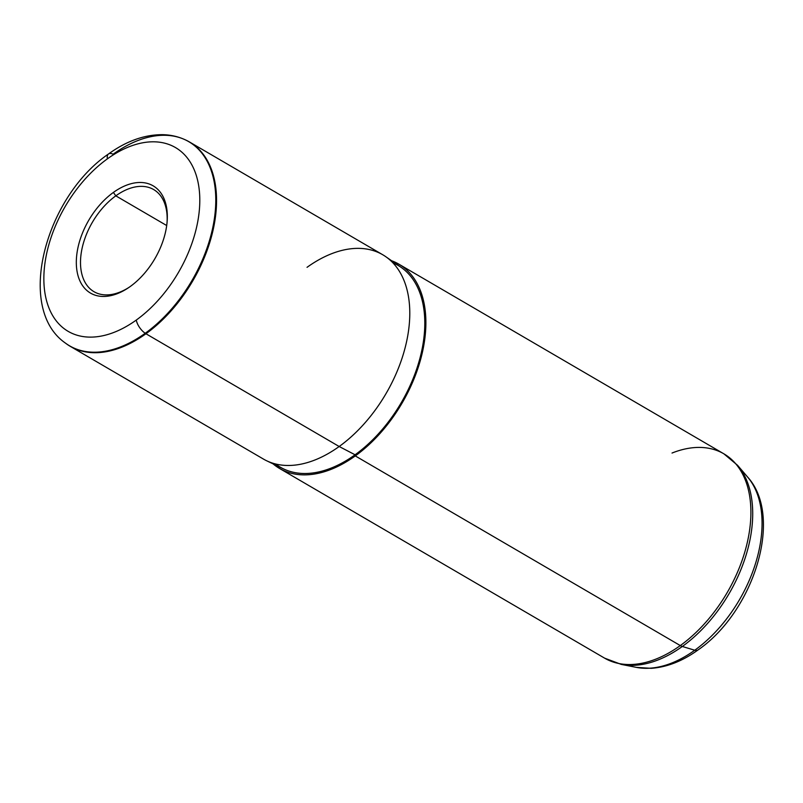 <?xml version="1.0" encoding="UTF-8"?>
<svg xmlns="http://www.w3.org/2000/svg" width="803" height="803" viewBox="0 0 803 803"><rect width="100%" height="100%" fill="white"/><g stroke="black" fill="none" stroke-linecap="round" stroke-linejoin="round"><path stroke-width="1.2" d="M128.952 287.414A59.151 36.416 120.3 0 1 94.031 291.72A59.151 36.416 120.3 0 1 82.267 247.545A59.151 36.416 120.3 0 1 115.803 195.842L166.693 225.533L115.803 195.842A59.151 36.416 120.3 0 1 153.644 189.548A59.151 36.416 120.3 0 1 167.084 222.08A59.151 36.416 -59.7 0 0 115.803 195.842A59.151 36.416 -59.7 0 0 81.003 269.748A59.151 36.416 -59.7 0 0 128.952 287.414M113.394 192.429L115.803 195.842L113.394 192.429A62.102 38.233 120.3 0 1 167.165 221.036A62.102 38.233 120.3 0 1 130.257 286.5A62.102 38.233 120.3 0 1 128.089 287.996A62.102 38.233 120.3 0 1 76.917 270.511A62.102 38.233 120.3 0 1 113.394 192.429A62.102 38.233 -59.7 0 0 77.108 271.655A62.102 38.233 -59.7 0 0 130.257 286.5A62.102 38.233 -59.7 0 0 166.542 207.274A62.102 38.233 -59.7 0 0 113.394 192.429M136.279 320.066A106.418 65.515 120.3 0 1 45.209 294.621A106.418 65.515 120.3 0 1 107.371 158.864A106.418 65.515 120.3 0 1 198.441 184.299A106.418 65.515 120.3 0 1 136.279 320.066A11.834 5.46 54.2 0 0 145.223 333.275A118.202 72.772 120.3 0 1 65.444 343.102A118.202 72.772 -59.7 0 0 145.223 333.275A11.834 5.46 -125.8 0 1 136.279 320.066A106.418 65.515 -59.7 0 0 198.441 184.299A106.418 65.515 -59.7 0 0 107.371 158.864A106.418 65.515 -59.7 0 0 45.209 294.621A106.418 65.515 -59.7 0 0 136.279 320.066M113.123 154.226A11.834 5.46 54.2 0 0 108.515 153.965A11.834 5.46 54.2 0 0 107.371 158.864A11.834 5.46 -125.8 0 1 108.515 153.965C126.392 141.077 144.369 134.643 162.437 134.673C170.196 134.814 177.483 136.39 184.319 139.391A118.202 72.772 120.3 0 1 213.046 226.275A118.202 72.772 120.3 0 1 145.223 333.275L145.945 333.757A118.292 72.832 120.3 0 1 66.097 343.584A118.292 72.832 120.3 0 1 65.766 343.343A118.292 72.832 -59.7 0 0 70.252 346.334A118.292 72.832 -59.7 0 0 145.945 333.757L145.223 333.275A118.202 72.772 -59.7 0 0 213.046 226.275A118.202 72.772 -59.7 0 0 184.319 139.391A118.202 72.772 -59.7 0 0 113.123 154.226M189.498 141.99L382.73 254.742A118.292 72.832 120.3 0 1 406.258 343.102A118.292 72.832 120.3 0 1 339.177 446.508L145.945 333.757A118.292 72.832 -59.7 0 0 213.026 230.341A118.292 72.832 -59.7 0 0 189.498 141.99A118.292 72.832 -59.7 0 0 184.69 139.551A118.292 72.832 120.3 0 1 185.061 139.722A118.292 72.832 120.3 0 1 213.809 226.667A118.292 72.832 120.3 0 1 145.945 333.757L339.177 446.508A118.292 72.832 120.3 0 1 263.484 459.095L70.252 346.334M385.731 256.659L401.048 267.309A116.816 71.919 120.3 0 1 420.702 355.267A116.816 71.919 120.3 0 1 355.077 454.789L339.177 446.508L355.077 454.789A116.816 71.919 120.3 0 1 283.439 468.862L266.626 460.761A118.292 72.832 -59.7 0 0 339.177 446.508A118.292 72.832 -59.7 0 0 405.635 345.732A118.292 72.832 -59.7 0 0 385.731 256.659A118.292 72.832 -59.7 0 0 307.037 267.329M355.277 455.913A118.292 72.832 120.3 0 1 273.07 463.863A118.292 72.832 -59.7 0 0 279.585 468.49A118.292 72.832 -59.7 0 0 355.277 455.913L680.292 645.572A118.292 72.832 120.3 0 1 604.609 658.149A118.292 72.832 -59.7 0 0 680.292 645.572L355.277 455.913A118.292 72.832 -59.7 0 0 422.358 352.497A118.292 72.832 -59.7 0 0 398.83 264.147A118.292 72.832 -59.7 0 0 391.603 260.744A118.292 72.832 120.3 0 1 423.572 346.625A118.292 72.832 120.3 0 1 355.277 455.913M275.529 463.963A116.816 71.919 -59.7 0 0 355.077 454.789A116.816 71.919 -59.7 0 0 422.227 348.402A116.816 71.919 -59.7 0 0 392.898 262.832M694.756 650.229A112.721 69.399 -59.7 0 0 747.553 476.982A112.721 69.399 120.3 0 1 694.756 650.229A11.834 5.46 54.2 0 0 698.028 649.958A11.834 5.46 -125.8 0 1 694.756 650.229A112.721 69.399 120.3 0 1 636.438 667.383A112.721 69.399 -59.7 0 0 694.756 650.229L682.319 646.475L694.756 650.229M398.83 264.147L723.844 453.805A118.292 72.832 120.3 0 1 747.372 542.155A118.292 72.832 120.3 0 1 680.292 645.572A11.834 5.46 54.2 0 0 682.319 646.475A117.89 72.581 -59.7 0 0 737.535 465.278A117.89 72.581 120.3 0 1 682.319 646.475A117.89 72.581 120.3 0 1 621.331 664.412A117.89 72.581 -59.7 0 0 682.319 646.475A11.834 5.46 -125.8 0 1 680.292 645.572A118.292 72.832 -59.7 0 0 747.372 542.155A118.292 72.832 -59.7 0 0 723.844 453.805A118.292 72.832 -59.7 0 0 672.031 453.043M66.097 343.584L65.444 343.102C15.127 308.342 45.52 196.815 108.515 153.965M184.319 139.391L185.061 139.722M723.844 453.805L737.535 465.278L747.553 476.982C784.049 516.871 753.505 611.836 698.028 649.958C682.62 661.07 667.012 667.193 651.193 668.327L636.438 667.383L621.331 664.412L604.609 658.149L279.585 468.49"/></g></svg>

